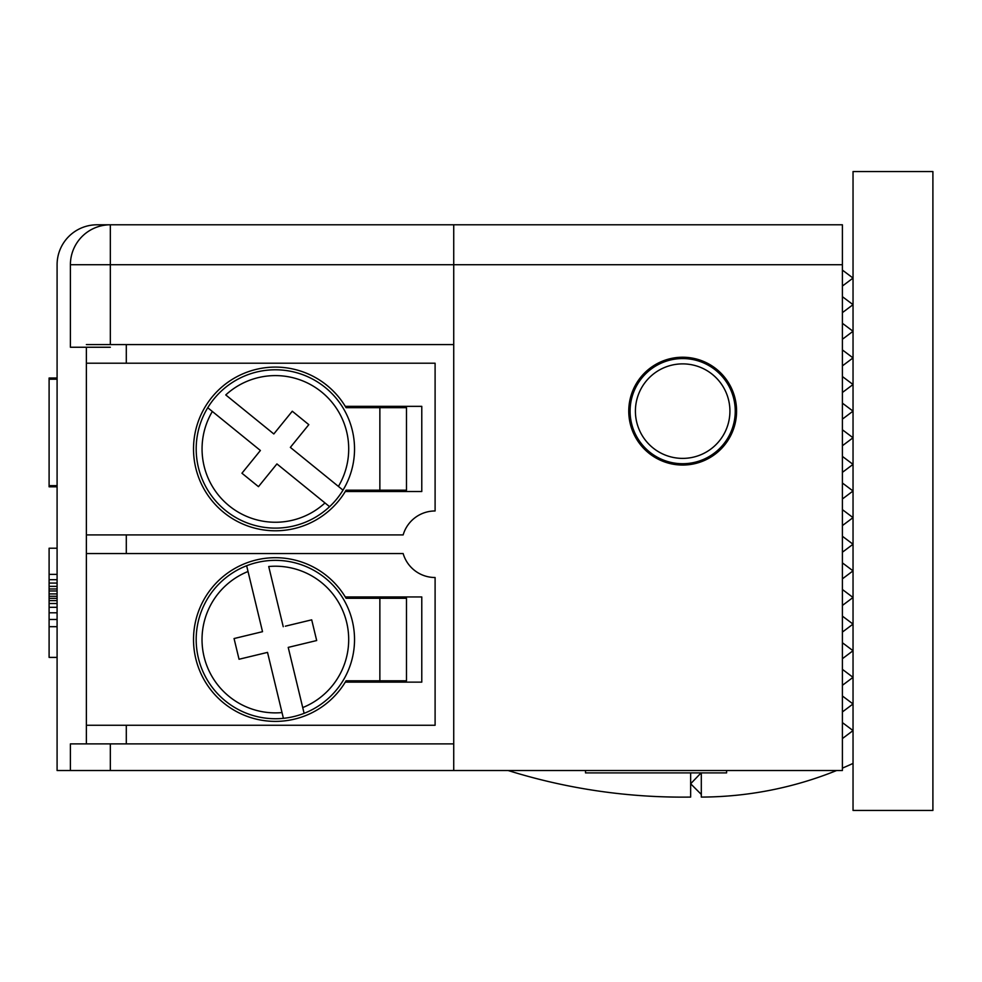 <?xml version="1.0" encoding="UTF-8"?>
<svg xmlns="http://www.w3.org/2000/svg" width="982" height="982" viewBox="0 0 982 982"><rect width="100%" height="100%" fill="white"/><g stroke="black" fill="none" stroke-linecap="round" stroke-linejoin="round"><path stroke-width="1.47" d="M932.9 171.555L932.9 810.445L853.039 810.445L853.039 171.555L932.9 171.555M49.1 378.119L57.091 378.119L49.1 378.144L49.1 379.199L57.091 379.199M682.662 465.051A53.912 53.912 0 0 0 736.574 411.139A53.912 53.912 0 0 0 682.662 357.227A53.912 53.912 0 0 0 628.762 411.139A53.912 53.912 0 0 0 682.662 465.051M110.328 347.247L70.397 347.247L70.397 264.723A39.931 39.931 0 0 1 110.328 224.792L97.022 224.792A39.931 39.931 0 0 0 57.091 264.723L57.091 770.514L70.397 770.514L70.397 743.89L110.328 743.89L110.328 770.514L453.733 770.514L453.733 264.723L842.396 264.723L842.396 224.792L110.328 224.792L110.328 264.723L453.733 264.723L453.733 224.792M842.396 264.723L842.396 770.514L453.733 770.514M842.396 286.057L853.039 278.078L842.396 270.087M842.396 296.674L853.039 304.653L842.396 312.644M842.396 323.287L853.039 331.278L842.396 339.269M842.396 349.911L853.039 357.902L842.396 365.881M842.396 376.536L853.039 384.514L842.396 392.505M842.396 403.148L853.039 411.139L842.396 419.13M842.396 429.772L853.039 437.763L842.396 445.742M842.396 456.397L853.039 464.376L842.396 472.367M842.396 483.009L853.039 491L842.396 498.991M842.396 509.633L853.039 517.624L842.396 525.603M842.396 536.258L853.039 544.237L842.396 552.228M842.396 578.852L853.039 570.861L842.396 562.87M842.396 589.495L853.039 597.486L842.396 605.464M842.396 616.119L853.039 624.098L842.396 632.089M842.396 642.731L853.039 650.722L842.396 658.713M842.396 669.356L853.039 677.347L842.396 685.326M842.396 695.98L853.039 703.959L842.396 711.95M842.396 722.592L853.039 730.583L842.396 738.574M49.1 486.777L57.091 486.753L49.1 486.777L57.091 486.765L49.1 486.765L49.1 485.673L57.091 485.673M49.1 379.199L49.1 485.967L57.091 485.967M49.1 548.508L49.1 574.372L57.091 574.372M49.1 574.372L49.1 579.699L57.091 579.699M49.1 579.699L49.1 583.075L57.091 583.075M49.1 583.075L49.1 586.352L57.091 586.352M49.1 586.352L49.1 588.967L57.091 588.967M49.1 588.967L49.1 590.98L57.091 590.98M49.1 590.98L49.1 593.914L57.091 593.914M49.1 593.914L49.1 596.27L57.091 596.27M49.1 596.27L49.1 598.345L57.091 598.345M49.1 598.345L49.1 600.628L57.091 600.628M49.1 600.628L49.1 603.513L57.091 603.513M49.1 603.513L49.1 607.306L57.091 607.306M49.1 607.306L49.1 612.793L57.091 612.793M49.1 612.793L49.1 619.482L57.091 619.482M49.1 619.482L49.1 626.688L57.091 626.688M49.1 626.688L49.1 657.13M70.397 770.514L110.328 770.514M724.925 442.416A52.574 52.574 0 0 1 718.849 449.277L719.769 450.247A53.912 53.912 0 0 0 725.993 443.213L724.925 442.416A52.574 52.574 0 0 0 729.712 434.609L730.903 435.198A53.912 53.912 0 0 0 734.352 426.458L733.075 426.078A52.574 52.574 0 0 1 729.712 434.609M711.68 454.985A52.574 52.574 0 0 1 703.628 459.355L704.155 460.583A53.912 53.912 0 0 0 712.416 456.09L711.68 454.985A52.574 52.574 0 0 0 718.849 449.277M694.937 462.264A52.574 52.574 0 0 1 685.866 463.614L685.952 464.94A53.912 53.912 0 0 0 695.244 463.553L694.937 462.264A52.574 52.574 0 0 0 703.628 459.355M676.708 463.381A52.574 52.574 0 0 1 667.723 461.552L667.355 462.829A53.912 53.912 0 0 0 676.561 464.695L676.708 463.381A52.574 52.574 0 0 0 685.866 463.614M659.204 458.189A52.574 52.574 0 0 1 651.385 453.402L650.6 454.47A53.912 53.912 0 0 0 658.603 459.38L659.204 458.189A52.574 52.574 0 0 0 667.723 461.552M644.523 447.326A52.574 52.574 0 0 1 631.549 423.402L630.248 423.721A53.912 53.912 0 0 0 643.554 448.234L644.523 447.326A52.574 52.574 0 0 0 651.385 453.402M630.186 414.343A52.574 52.574 0 0 1 630.432 405.173L629.106 405.026A53.912 53.912 0 0 0 628.861 414.416L630.186 414.343A52.574 52.574 0 0 0 631.549 423.402M632.261 396.2A52.574 52.574 0 0 1 635.624 387.669L634.433 387.08A53.912 53.912 0 0 0 630.984 395.82L632.261 396.2A52.574 52.574 0 0 0 630.432 405.173M654.552 449.118A47.246 47.246 0 0 1 644.683 383.029A47.246 47.246 0 0 1 710.784 373.16A47.246 47.246 0 0 1 720.641 439.249A47.246 47.246 0 0 1 654.552 449.118M706.132 364.089A52.574 52.574 0 0 1 713.951 368.876L714.736 367.808A53.912 53.912 0 0 0 706.733 362.898L706.132 364.089A52.574 52.574 0 0 0 697.613 360.725L697.981 359.449A53.912 53.912 0 0 0 688.775 357.583L688.628 358.896A52.574 52.574 0 0 1 697.613 360.725M688.628 358.896A52.574 52.574 0 0 0 679.47 358.663L679.384 357.338A53.912 53.912 0 0 0 670.092 358.725L670.399 360.013A52.574 52.574 0 0 1 679.47 358.663M670.399 360.013A52.574 52.574 0 0 0 661.708 362.923L661.181 361.695A53.912 53.912 0 0 0 652.92 366.188L653.656 367.293A52.574 52.574 0 0 1 661.708 362.923M653.656 367.293A52.574 52.574 0 0 0 646.487 373L645.567 372.031A53.912 53.912 0 0 0 639.343 379.064L640.411 379.862A52.574 52.574 0 0 1 646.487 373M640.411 379.862A52.574 52.574 0 0 0 635.624 387.669M720.813 374.952A52.574 52.574 0 0 1 726.508 382.121L727.625 381.397A53.912 53.912 0 0 0 721.77 374.044L720.813 374.952A52.574 52.574 0 0 0 713.951 368.876M730.89 390.185A52.574 52.574 0 0 1 733.787 398.876L735.088 398.557A53.912 53.912 0 0 0 732.106 389.645L730.89 390.185A52.574 52.574 0 0 0 726.508 382.121M735.15 407.935A52.574 52.574 0 0 1 734.904 417.092L736.23 417.252A53.912 53.912 0 0 0 736.475 407.861L735.15 407.935A52.574 52.574 0 0 0 733.787 398.876M733.075 426.078A52.574 52.574 0 0 0 734.904 417.092M690.653 772.895L690.653 797.077A585.653 585.653 0 0 1 508.111 770.514M701.308 794.413L690.653 783.771L701.074 772.895M853.039 763.419A364.703 364.703 0 0 1 842.396 768.133M836.639 770.514A364.703 364.703 0 0 1 702.412 797.077L701.308 797.077L701.308 772.895M585.505 770.514L585.505 772.895L726.594 772.895L726.594 770.514M86.367 344.584L453.733 344.584M86.367 725.256L86.367 553.553L403.148 553.553A33.278 33.278 0 0 0 435.1 577.514L435.1 725.256L86.367 725.256L86.367 743.89L453.733 743.89M86.367 347.247L86.367 363.217L435.1 363.217L435.1 510.971A33.278 33.278 0 0 0 403.148 534.92L86.367 534.92L86.367 553.553M86.367 534.92L86.367 363.217M345.283 491.528L421.781 491.528L421.781 406.352L345.283 406.352M345.283 682.134L421.781 682.134L421.781 596.946L345.283 596.946M368.545 491.528L368.545 490.202M368.545 407.677L368.545 406.352M368.545 682.134L368.545 680.808M368.545 598.284L368.545 596.946M293.925 716.529A79.198 79.198 0 0 0 304.113 713.337L302.726 707.58L304.113 713.337A79.198 79.198 0 0 0 267.337 560.759A79.198 79.198 0 0 0 246.642 565.742L248.029 571.499L246.642 565.742A79.198 79.198 0 0 0 283.405 718.333A79.198 79.198 0 0 0 293.925 716.529M282.018 712.576L283.405 718.333L282.018 712.576A73.331 73.331 0 0 1 248.029 571.499L262.525 631.684L234.06 638.546L239.043 659.253L267.521 652.392L282.018 712.576M283.233 626.7L268.724 566.516A73.331 73.331 0 0 1 302.726 707.58L288.217 647.396L316.683 640.534L311.699 619.838L285.357 626.185M336.851 498.868A79.198 79.198 0 0 0 343 490.141L338.409 486.409L343 490.141A79.198 79.198 0 0 0 221.171 391.204A79.198 79.198 0 0 0 207.742 407.739L212.345 411.47L207.742 407.739A79.198 79.198 0 0 0 329.584 506.675A79.198 79.198 0 0 0 336.851 498.868M324.981 502.944L329.584 506.675L324.981 502.944A73.331 73.331 0 0 1 212.345 411.47L260.39 450.493L241.94 473.226L258.462 486.655L276.924 463.921L324.981 502.944M225.762 394.936A73.331 73.331 0 0 1 338.409 486.409L290.353 447.387L308.814 424.654L292.28 411.225L273.818 433.958L225.762 394.936M379.862 490.202L346.069 490.202A81.862 81.862 0 0 1 193.515 448.934A81.862 81.862 0 0 1 346.069 407.677L406.474 407.677L406.474 490.202L379.862 490.202L379.862 407.677M379.862 680.808L346.069 680.808A81.862 81.862 0 0 1 193.515 639.54A81.862 81.862 0 0 1 346.069 598.284L406.474 598.284L406.474 680.808L379.862 680.808L379.862 598.284M70.397 264.723L110.328 264.723L110.328 344.584M126.297 553.553L126.297 534.92M126.297 743.89L126.297 725.256M126.297 344.584L126.297 363.217M49.1 378.009L57.091 378.009M49.1 486.814L57.091 486.814M49.1 548.226L57.091 548.226M49.1 657.4L57.091 657.4"/></g></svg>
